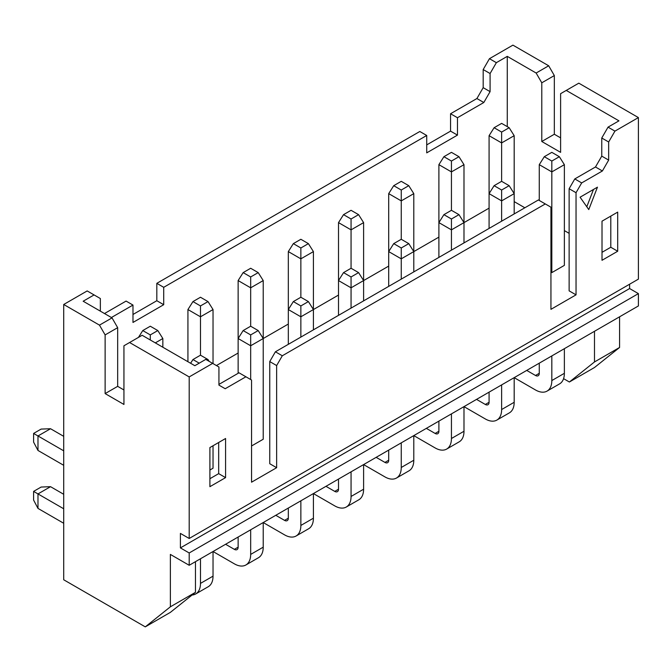 <?xml version="1.0" encoding="UTF-8"?>
<svg xmlns="http://www.w3.org/2000/svg" width="672" height="672" viewBox="0 0 672 672"><rect width="100%" height="100%" fill="white"/><g stroke="black" fill="none" stroke-linecap="round" stroke-linejoin="round"><path stroke-width="1.01" d="M195.468 561.666L195.468 592.326L170.369 606.816L170.369 554.417L189.193 565.286L638.4 305.936L638.4 293.622L629.614 288.548L629.614 284.206M209.899 470.022L213.032 468.208L213.032 445.754M251.555 445.973L263.222 439.236L263.222 280.568L250.673 287.818L238.132 280.568L238.132 373.304M550.939 272.101L551.821 272.614L564.371 265.364L564.371 164.665L551.821 171.906L539.272 164.665L539.272 200.458M123.942 389.97L117.667 386.35L105.126 393.59L123.942 404.46L123.942 345.778L129.587 342.518L189.193 376.925L212.654 363.384L218.929 367.004L218.929 385.115L225.204 388.735L245.91 376.782L251.555 380.041L251.555 482.194L276.646 467.704L276.646 365.56L282.299 355.774L545.294 203.935L550.939 207.194L550.939 309.338L576.038 294.848L576.038 192.704L581.683 182.927L602.389 170.974L608.664 160.104L608.664 141.994L614.939 131.124L638.4 117.583L578.802 83.168L566.252 90.418L618.954 120.842L608.034 127.142L614.939 131.124M545.294 203.935L538.398 199.954L275.394 351.792L269.749 361.57L269.749 463.722L276.646 467.704M608.034 127.142L601.759 138.012L601.759 156.122L595.484 166.984L574.787 178.937L569.134 188.723L569.134 290.867L576.038 294.848M569.134 233.344L564.371 230.597M524.84 207.774L514.181 201.617M489.082 208.135L463.991 222.625M438.892 237.115L413.792 251.605M388.702 266.095L363.602 280.577L363.602 222.617L351.061 229.858L338.512 222.617L338.512 315.353M338.512 295.067L313.412 309.557L313.412 251.597L300.863 258.838L288.322 251.597L288.322 344.333M288.322 324.047L250.673 345.769L238.132 338.528L243.146 330.565L250.673 334.908L258.208 330.565L250.673 326.222L250.673 276.956L258.208 272.614L250.673 268.262L243.146 272.614L250.673 276.956M238.132 353.027L216.426 365.56M132.98 314.479L156.82 300.72L156.82 283.332L419.815 131.494L426.72 135.475L426.72 152.863L457.464 135.114L457.464 117.726L483.815 102.514L490.09 91.644L490.09 73.534L496.356 62.672L489.46 58.682L512.921 45.133L548.688 65.78L536.138 73.03L507.276 56.364L496.356 62.672M156.82 283.332L163.716 287.314L426.72 135.475M426.72 144.892L450.559 131.132L450.559 113.744L476.91 98.532L483.815 102.514M450.559 113.744L457.464 117.726M536.138 73.03L541.783 82.807L554.333 75.566L548.688 65.78M541.783 82.807L541.783 141.49L554.333 134.24L554.333 75.566M541.783 141.49L560.608 152.351L560.608 93.677L566.252 90.418M595.484 166.984L602.389 170.974M574.787 178.937L581.683 182.927M245.91 376.782L239.005 372.8L218.929 384.392M580.079 197.207L588.773 209.572L597.458 187.169L580.079 197.207M225.582 477.624L225.582 438.505L209.899 447.56L209.899 486.679L225.582 477.624L218.677 473.642L209.899 478.716M602.011 260.299L617.694 251.244L617.694 212.117L602.011 221.172L602.011 260.299M189.193 376.925L189.193 538.482L638.4 279.132L638.4 117.583M63.714 304.483L87.175 290.934L94.08 294.924L83.16 301.224L112.022 317.89L99.473 325.13L63.714 304.483L63.714 579.776L145.278 626.867L170.369 606.816M189.193 565.286L189.193 552.972L180.407 547.898L180.407 533.408L189.193 538.482M105.126 393.59L105.126 334.908L99.473 325.13M189.193 552.972L638.4 293.622M619.576 316.806L619.576 347.466L594.485 367.517L569.386 382.007L563.581 378.647M560.608 137.869L554.333 134.24M476.91 98.532L483.185 87.662L483.185 69.552L489.46 58.682M104.496 313.538L126.076 301.081L132.98 305.063L132.98 322.451L163.716 304.702L163.716 287.314M129.587 342.518L142.136 335.278L194.838 365.702L205.758 359.394L212.654 363.384M105.126 334.908L117.667 327.667L112.022 317.89M117.667 386.35L117.667 327.667M180.407 547.898L629.614 288.548M601.759 138.012L608.664 141.994M275.394 351.792L282.299 355.774M601.759 156.122L608.664 160.104M483.185 87.662L490.09 91.644M483.185 69.552L490.09 73.534M111.392 317.528L132.98 305.063M94.08 294.924L100.355 298.544L100.355 311.153M269.749 361.57L276.646 365.56M569.134 188.723L576.038 192.704M610.798 216.107L610.798 247.254L617.694 251.244M610.798 247.254L602.011 252.328M218.677 442.495L218.677 473.642M507.276 126.638L507.276 56.364M450.559 131.132L457.464 135.114M156.82 300.72L163.716 304.702M586.79 206.758L593.502 189.454M594.485 331.296L594.485 361.956L619.576 347.466M594.485 361.956L569.386 382.007M195.468 592.326L170.369 612.377L145.278 626.867M526.722 370.415L535.508 375.48A5.326 3.074 -120 0 0 538.171 375.749A5.326 3.074 -120 0 0 539.272 373.313L539.272 363.166M263.222 522.547L284.558 534.862A23.066 13.322 -120 0 0 296.092 536.004L308.633 528.755A23.066 13.322 -120 0 0 313.412 518.196L313.412 493.567L334.748 505.882A23.066 13.322 -120 0 0 346.282 507.024L358.831 499.783A23.066 13.322 -120 0 0 363.602 489.216L363.602 464.587L384.938 476.902A23.066 13.322 -120 0 0 396.472 478.044L409.021 470.803A23.066 13.322 -120 0 0 413.792 460.244L413.792 435.607L435.128 447.93A23.066 13.322 -120 0 0 446.662 449.072L459.211 441.823A23.066 13.322 -120 0 0 463.991 431.264L463.991 406.636L485.318 418.95A23.066 13.322 -120 0 0 496.852 420.092L509.401 412.852A23.066 13.322 -120 0 0 514.181 402.284L514.181 377.656L535.508 389.97A23.066 13.322 -120 0 0 547.042 391.112A23.066 13.322 -120 0 0 551.821 380.554L551.821 355.925M551.821 272.614L551.821 161.045L559.348 156.702L551.821 152.351L544.295 156.702L551.821 161.045M547.042 391.112L559.591 383.872A23.066 13.322 -120 0 0 564.371 373.313L564.371 348.676M544.295 156.702L539.272 164.665M564.371 164.665L559.348 156.702M489.082 228.421L489.082 135.685L501.631 142.926L501.631 181.331L494.105 185.682L501.631 190.025L509.158 185.682L501.631 181.331M514.181 213.931L514.181 135.685L501.631 142.926L501.631 132.073L509.158 127.722L501.631 123.379L494.105 127.722L501.631 132.073M494.105 127.722L489.082 135.685M514.181 135.685L509.158 127.722M476.532 399.386L485.318 404.46A5.326 3.074 -120 0 0 487.981 404.72A5.326 3.074 -120 0 0 489.082 402.284L489.082 392.146M496.852 420.092A23.066 13.322 -120 0 0 501.631 409.534L501.631 384.896M501.631 221.172L501.631 200.886L489.082 193.637L494.105 185.682M509.158 185.682L514.181 193.637L501.631 200.886L501.631 190.025M438.892 257.401L438.892 164.665L451.441 171.906L451.441 210.311L443.906 214.654L451.441 219.005L458.968 214.654L451.441 210.311M463.991 242.911L463.991 164.665L451.441 171.906L451.441 161.045L458.968 156.702L451.441 152.351L443.906 156.702L451.441 161.045M443.906 156.702L438.892 164.665M463.991 164.665L458.968 156.702M426.342 428.366L435.128 433.44A5.326 3.074 -120 0 0 437.791 433.7A5.326 3.074 -120 0 0 438.892 431.264L438.892 421.126M446.662 449.072A23.066 13.322 -120 0 0 451.441 438.505L451.441 413.876M451.441 250.152L451.441 229.858L438.892 222.617L443.906 214.654M458.968 214.654L463.991 222.617L451.441 229.858L451.441 219.005M388.702 286.373L388.702 193.637L401.251 200.886L401.251 239.282L393.716 243.634L401.251 247.976L408.778 243.634L401.251 239.282M413.792 271.883L413.792 193.637L401.251 200.886L401.251 190.025L408.778 185.682L401.251 181.331L393.716 185.682L401.251 190.025M393.716 185.682L388.702 193.637M413.792 193.637L408.778 185.682M376.152 457.346L384.938 462.412A5.326 3.074 -120 0 0 387.601 462.68A5.326 3.074 -120 0 0 388.702 460.244L388.702 450.097M396.472 478.044A23.066 13.322 -120 0 0 401.251 467.485L401.251 442.856M401.251 279.132L401.251 258.838L388.702 251.597L393.716 243.634M408.778 243.634L413.792 251.597L401.251 258.838L401.251 247.976M351.061 268.262L343.526 272.614L351.061 276.956L358.588 272.614L351.061 268.262L351.061 219.005L358.588 214.654L351.061 210.311L343.526 214.654L351.061 219.005M343.526 214.654L338.512 222.617M363.602 222.617L358.588 214.654M325.962 486.318L334.748 491.392A5.326 3.074 -120 0 0 337.403 491.66A5.326 3.074 -120 0 0 338.512 489.216L338.512 479.077M346.282 507.024A23.066 13.322 -120 0 0 351.061 496.465L351.061 471.836M351.061 308.104L351.061 287.818L338.512 280.568L343.526 272.614M363.602 300.863L363.602 280.568L351.061 287.818L351.061 276.956M363.602 280.568L358.588 272.614M300.863 297.242L293.336 301.585L300.863 305.936L308.398 301.585L300.863 297.242L300.863 247.976L308.398 243.634L300.863 239.282L293.336 243.634L300.863 247.976M293.336 243.634L288.322 251.597M313.412 251.597L308.398 243.634M275.772 515.298L284.558 520.372A5.326 3.074 -120 0 0 287.213 520.632A5.326 3.074 -120 0 0 288.322 518.196L288.322 508.057M296.092 536.004A23.066 13.322 -120 0 0 300.863 525.445L300.863 500.808M300.863 337.084L300.863 316.798L288.322 309.548L293.336 301.585M313.412 329.843L313.412 309.548L300.863 316.798L300.863 305.936M313.412 309.548L308.398 301.585M243.146 272.614L238.132 280.568M263.222 280.568L258.208 272.614M225.582 544.278L234.36 549.352A5.326 3.074 -120 0 0 237.023 549.612A5.326 3.074 -120 0 0 238.132 547.176L238.132 537.029M192.1 595.014A23.066 13.322 -120 0 0 195.703 593.956L208.253 586.715A23.066 13.322 -120 0 0 213.032 576.156L213.032 551.519L234.36 563.833A23.066 13.322 -120 0 0 245.902 564.976A23.066 13.322 -120 0 0 250.673 554.417L250.673 529.788M250.673 379.537L250.673 334.908M245.902 564.976L258.443 557.735A23.066 13.322 -120 0 0 263.222 547.176L263.222 522.539M250.673 326.222L243.146 330.565M263.222 338.528L258.208 330.565M187.933 361.712L187.933 309.548L200.483 316.798L200.483 355.194L192.956 359.545L199.231 363.166M213.032 363.602L213.032 309.548L200.483 316.798L200.483 305.936L208.009 301.585L200.483 297.242L192.956 301.585L200.483 305.936M192.956 301.585L187.933 309.548M213.032 309.548L208.009 301.585M195.703 593.956A23.066 13.322 -120 0 0 200.483 583.397L200.483 558.768M63.714 508.78L37.985 493.928L37.985 508.41L33.6 500.086L33.6 491.392L37.985 493.928L50.534 486.679L63.714 494.29M37.985 508.41L63.714 523.27M207.01 360.125L208.009 359.545L200.483 355.194M33.6 491.392L41.126 487.049L50.534 486.679M192.956 359.545L190.613 363.258M209.16 361.368L208.009 359.545M162.842 347.231L162.842 338.528L155.308 342.88M63.714 450.828L37.985 435.968L37.985 450.458L33.6 442.134L33.6 433.44L37.985 435.968L50.534 428.728L63.714 436.338M37.985 450.458L63.714 465.31M142.766 330.565L150.293 334.908L157.819 330.565L150.293 326.222L142.766 330.565L138.457 337.394M33.6 433.44L41.126 429.089L50.534 428.728M162.842 338.528L157.819 330.565M150.293 334.908L150.293 339.982M564.371 373.313L551.821 380.554M535.508 375.48L539.272 373.313M514.181 402.284L501.631 409.534M485.318 404.46L489.082 402.284M463.991 431.264L451.441 438.505M435.128 433.44L438.892 431.264M413.792 460.244L401.251 467.485M384.938 462.412L388.702 460.244M363.602 489.216L351.061 496.465M334.748 491.392L338.512 489.216M313.412 518.196L300.863 525.445M284.558 520.372L288.322 518.196M263.222 547.176L250.673 554.417M234.36 549.352L238.132 547.176M213.032 576.156L200.483 583.397"/></g></svg>
